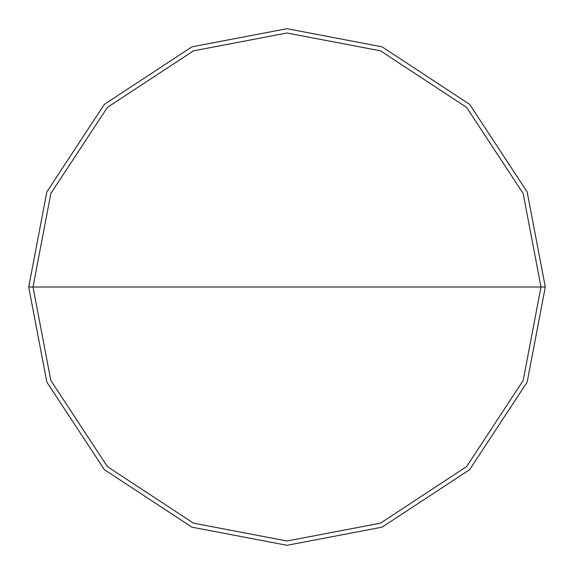 <?xml version="1.0" encoding="UTF-8"?>
<svg xmlns="http://www.w3.org/2000/svg" width="574" height="574" viewBox="0 0 574 574"><rect width="100%" height="100%" fill="white"/><g stroke="black" fill="none" stroke-linecap="round" stroke-linejoin="round"><path stroke-width="0.86" d="M33.005 287L50.835 193.503L107.395 107.395L193.503 50.835L287 33.005L380.497 50.835L466.605 107.395L523.165 193.503L540.995 287L33.005 287L50.835 380.497L107.395 466.605L193.503 523.165L287 540.995L380.497 523.165L466.605 466.605L523.165 380.497L540.995 287L545.3 287L527.162 382.076L469.647 469.647L382.076 527.162L287 545.3L191.924 527.162L104.353 469.647L46.838 382.076L28.7 287L46.838 382.076L104.353 469.647L191.924 527.162L287 545.3L382.076 527.162L469.647 469.647L527.162 382.076L545.3 287L527.162 191.924L469.647 104.353L382.076 46.838L287 28.7L191.924 46.838L104.353 104.353L46.838 191.924L28.7 287L540.995 287L523.165 380.497L466.605 466.605L380.497 523.165L287 540.995L193.503 523.165L107.395 466.605L50.835 380.497L33.005 287L28.7 287L46.838 191.924L104.353 104.353L191.924 46.838L287 28.7L382.076 46.838L469.647 104.353L527.162 191.924L545.3 287L540.995 287L523.165 193.503L466.605 107.395L380.497 50.835L287 33.005L193.503 50.835L107.395 107.395L50.835 193.503L33.005 287"/></g></svg>
